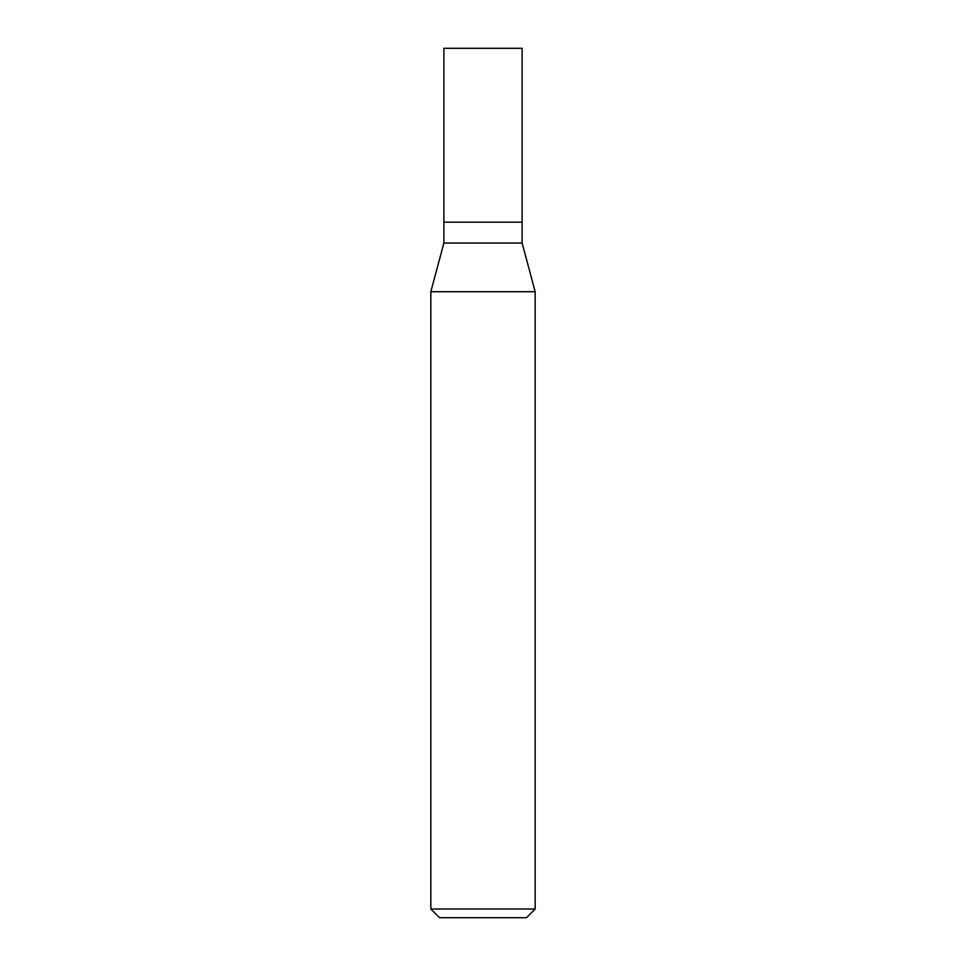 <?xml version="1.0" encoding="UTF-8"?>
<svg xmlns="http://www.w3.org/2000/svg" width="966" height="966" viewBox="0 0 966 966"><rect width="100%" height="100%" fill="white"/><g stroke="black" fill="none" stroke-linecap="round" stroke-linejoin="round"><path stroke-width="1.45" d="M443.877 222.18L443.877 243.046L522.123 243.046L522.123 48.3L443.877 48.3L443.877 222.18L522.123 222.18L443.877 222.18L443.877 48.3M522.123 243.046L535.164 291.72L430.836 291.72L443.877 243.046M535.164 909.006L526.47 917.7L439.53 917.7L430.836 909.006L535.164 909.006L535.164 291.72M430.836 909.006L430.836 291.72"/></g></svg>
